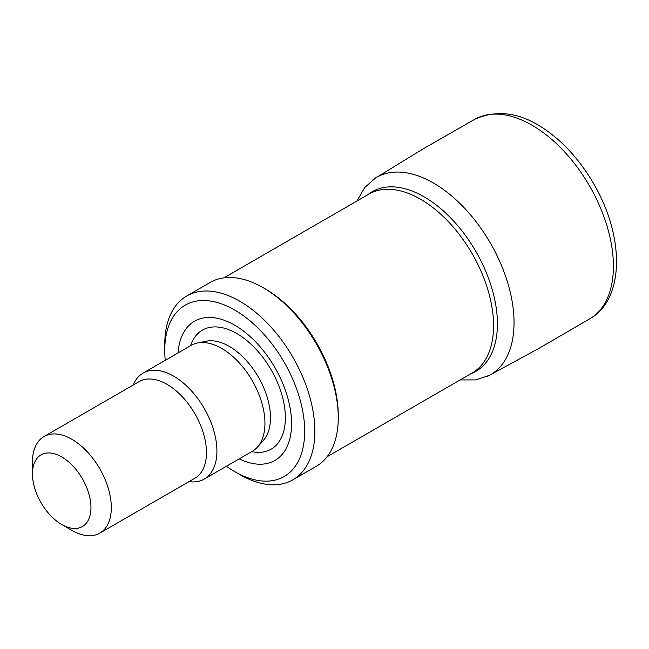 <?xml version="1.0" encoding="UTF-8"?>
<svg xmlns="http://www.w3.org/2000/svg" width="649" height="649" viewBox="0 0 649 649"><rect width="100%" height="100%" fill="white"/><g stroke="black" fill="none" stroke-linecap="round" stroke-linejoin="round"><path stroke-width="0.97" d="M165.244 360.317A98.948 57.128 60 0 1 164.749 350.444L164.749 344.562A106.144 61.282 60 0 1 186.734 295.976L210.138 282.461A106.144 61.282 60 0 1 263.21 287.718L265.246 288.894A103.264 59.619 60 0 1 338.267 415.368L338.267 417.713A106.144 61.282 60 0 1 316.282 466.306L292.877 479.822A106.144 61.282 60 0 1 239.806 474.565L234.719 471.628A98.948 57.128 60 0 1 226.412 466.258M265.246 288.894L263.21 287.718A106.144 61.282 60 0 1 338.267 417.713M186.734 295.976A106.144 61.282 60 0 1 239.806 301.233A106.144 61.282 60 0 1 309.143 394.762A106.144 61.282 60 0 1 292.877 479.822M164.749 350.444A98.948 57.128 60 0 1 234.719 310.044A98.948 57.128 60 0 1 304.681 431.228A98.948 57.128 60 0 1 234.719 471.628M178.045 352.926A80.395 46.42 60 0 1 234.719 325.19A80.395 46.42 60 0 1 291.523 421.031A80.395 46.42 60 0 1 239.213 458.867M133.207 385.044L133.248 384.938A61.168 35.314 60 0 1 143.072 373.118L191.106 345.382A61.168 35.314 60 0 1 197.458 342.997A61.168 35.314 60 0 1 221.69 348.416A61.168 35.314 60 0 1 259.892 396.993A61.168 35.314 60 0 1 257.515 447.023A61.168 35.314 60 0 1 252.274 451.331L204.24 479.059A61.168 35.314 60 0 1 189.086 481.655L188.981 481.639M143.072 373.118A61.168 35.314 60 0 1 173.656 376.144A61.168 35.314 60 0 1 213.618 430.044A61.168 35.314 60 0 1 204.24 479.059M32.45 473.827L32.45 462.08A55.773 32.199 60 0 1 44.002 436.55L139.162 381.604A55.773 32.199 60 0 1 167.044 384.37A55.773 32.199 60 0 1 203.478 433.516A55.773 32.199 60 0 1 194.927 478.208L99.768 533.145A55.773 32.199 60 0 1 71.885 530.379L61.712 524.506A41.382 23.891 60 0 1 32.45 473.827A41.382 23.891 60 0 1 61.712 456.937A41.382 23.891 60 0 1 90.965 507.615A41.382 23.891 60 0 1 61.712 524.506M44.002 436.55A55.773 32.199 60 0 1 71.885 439.308A55.773 32.199 60 0 1 108.318 488.454A55.773 32.199 60 0 1 99.768 533.145M487.732 376.233L539.262 348.188L589.56 318.927A115.141 66.482 -120 0 0 590.087 318.618A115.141 66.482 -120 0 0 589.56 185.963A115.141 66.482 -120 0 0 474.946 119.189A115.141 66.482 -120 0 0 474.419 119.489L423.74 148.524L373.881 179.01M486.734 376.68A113.981 65.809 -120 0 0 489.606 375.276A113.981 65.809 -120 0 0 490.441 243.197A113.981 65.809 -120 0 0 375.641 177.875A113.981 65.809 -120 0 0 372.98 179.659M367.699 194.814A103.702 59.87 60 0 1 424.089 196.825A103.702 59.87 60 0 1 493.053 292.545A103.702 59.87 60 0 1 470.963 373.678M223.856 277.869L368.924 194.108A103.264 59.619 60 0 1 420.552 199.227A103.264 59.619 60 0 1 488.016 290.225A103.264 59.619 60 0 1 472.188 372.972L327.12 456.726M190.522 345.722A68.729 39.678 60 0 1 236.771 333.529A68.729 39.678 60 0 1 284.781 408.643A68.729 39.678 60 0 1 251.69 451.663M197.458 342.997L206.171 341.22A58.296 33.659 60 0 1 229.267 346.379A58.296 33.659 60 0 1 265.676 392.686A58.296 33.659 60 0 1 263.413 440.363L257.515 447.023M590.087 318.618C623.916 299.489 625.141 238.556 594.37 184.924C584.83 168.172 573.465 153.716 560.274 141.555C530.428 114.605 501.985 107.15 474.946 119.189M489.606 375.276L475.749 379.916L460.125 379.941M375.641 177.875L364.689 187.561L356.861 201.076"/></g></svg>
